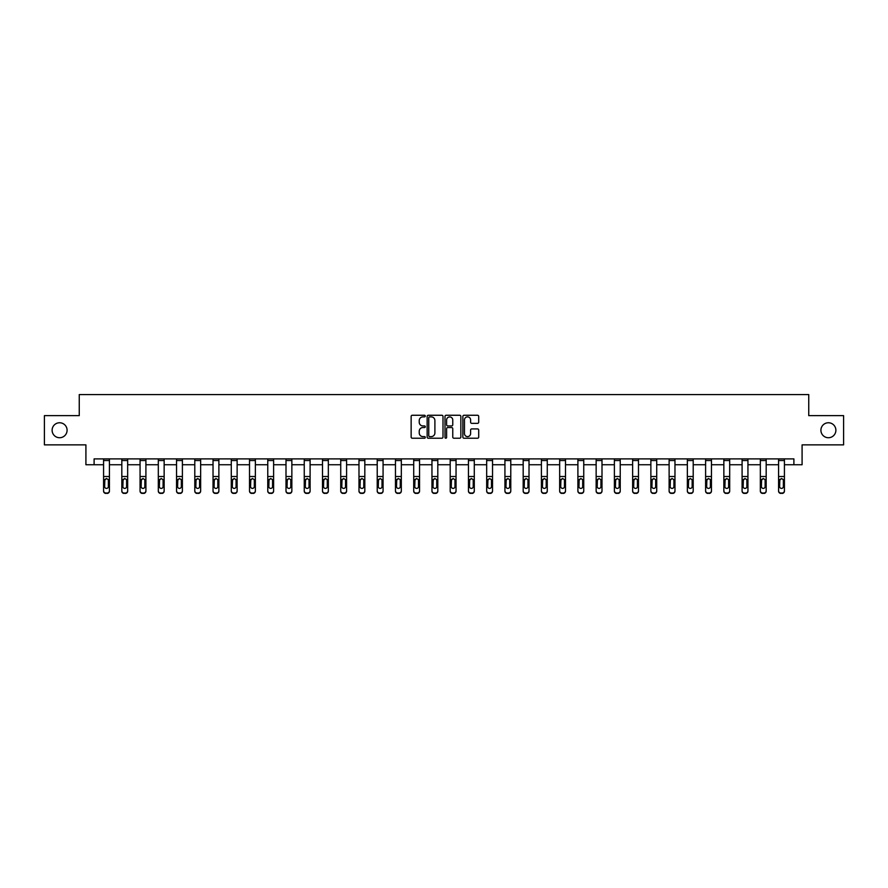 <?xml version="1.0" encoding="UTF-8"?>
<svg xmlns="http://www.w3.org/2000/svg" width="888" height="888" viewBox="0 0 888 888"><rect width="100%" height="100%" fill="white"/><g stroke="black" fill="none" stroke-linecap="round" stroke-linejoin="round"><path stroke-width="1.33" d="M425.285 416.061A0.799 0.799 0 0 0 424.486 415.262L412.287 415.262A1.143 1.143 0 0 0 411.144 416.405L411.144 437.074A1.143 1.143 0 0 0 412.287 438.217L424.486 438.217A0.799 0.799 0 0 0 425.285 437.418A0.799 0.799 0 0 0 424.486 436.607L422.91 436.607A3.674 3.674 0 0 1 419.236 432.933L419.236 431.213A3.674 3.674 0 0 1 422.91 427.539L424.486 427.539A0.799 0.799 0 0 0 425.285 426.74A0.799 0.799 0 0 0 424.486 425.94L422.91 425.94A3.674 3.674 0 0 1 419.236 422.266L419.236 420.546A3.674 3.674 0 0 1 422.91 416.872L424.486 416.872A0.799 0.799 0 0 0 425.285 416.061M820.912 430.247A7.481 7.481 0 0 0 828.393 437.729A7.481 7.481 0 0 0 835.885 430.247A7.481 7.481 0 0 0 828.393 422.766A7.481 7.481 0 0 0 820.912 430.247M52.115 430.247A7.481 7.481 0 0 0 59.607 437.729A7.481 7.481 0 0 0 67.088 430.247A7.481 7.481 0 0 0 59.607 422.766A7.481 7.481 0 0 0 52.115 430.247M477.544 423.354A1.143 1.143 0 0 0 478.699 422.2L478.699 416.405A1.143 1.143 0 0 0 477.544 415.262L464.002 415.262A1.143 1.143 0 0 0 462.859 416.405L462.859 437.074A1.143 1.143 0 0 0 464.002 438.217L477.544 438.217A1.143 1.143 0 0 0 478.699 437.074L478.699 430.07A1.143 1.143 0 0 0 477.544 428.915L471.75 428.915A1.143 1.143 0 0 0 470.607 430.07L470.607 433.544A3.075 3.075 0 0 1 467.532 436.607A3.075 3.075 0 0 1 464.457 433.544L464.457 419.935A3.075 3.075 0 0 1 467.532 416.872A3.075 3.075 0 0 1 470.607 419.935L470.607 422.2A1.143 1.143 0 0 0 471.75 423.354L477.544 423.354M94.106 464.746L94.106 458.896L793.894 458.896L793.894 464.746L802.086 464.746L802.086 444.866L843.6 444.866L843.6 415.628L808.746 415.628L808.746 394.583L79.254 394.583L79.254 415.628L44.4 415.628L44.4 444.866L85.914 444.866L85.914 464.746L103.574 464.746M443.001 416.405A1.143 1.143 0 0 0 441.847 415.262L428.305 415.262A1.143 1.143 0 0 0 427.15 416.405L427.15 437.074A1.143 1.143 0 0 0 428.305 438.217L441.847 438.217A1.143 1.143 0 0 0 443.001 437.074L443.001 416.405M446.153 415.262L459.695 415.262A1.143 1.143 0 0 1 460.85 416.405L460.85 437.074A1.143 1.143 0 0 1 459.695 438.217L453.901 438.217A1.143 1.143 0 0 1 452.758 437.074L452.758 428.693A1.143 1.143 0 0 0 451.604 427.539L447.763 427.539A1.143 1.143 0 0 0 446.609 428.693L446.609 437.418A0.799 0.799 0 0 1 445.809 438.217A0.799 0.799 0 0 1 444.999 437.418L444.999 416.405A1.143 1.143 0 0 1 446.153 415.262M109.424 464.746L121.823 464.746M127.661 464.746L140.06 464.746M145.91 464.746L158.308 464.746M164.147 464.746L176.546 464.746M182.395 464.746L194.794 464.746M200.644 464.746L213.031 464.746M218.881 464.746L231.28 464.746M237.129 464.746L249.517 464.746M255.367 464.746L267.765 464.746M273.615 464.746L286.003 464.746M291.852 464.746L304.251 464.746M310.101 464.746L322.499 464.746M328.338 464.746L340.737 464.746M346.586 464.746L358.985 464.746M364.824 464.746L377.222 464.746M383.072 464.746L395.471 464.746M401.321 464.746L413.708 464.746M419.558 464.746L431.957 464.746M437.806 464.746L450.194 464.746M456.044 464.746L468.442 464.746M474.292 464.746L486.68 464.746M492.529 464.746L504.928 464.746M510.778 464.746L523.176 464.746M529.015 464.746L541.414 464.746M547.263 464.746L559.662 464.746M565.501 464.746L577.899 464.746M583.749 464.746L596.148 464.746M601.997 464.746L614.385 464.746M620.235 464.746L632.633 464.746M638.483 464.746L650.871 464.746M656.72 464.746L669.119 464.746M674.969 464.746L687.356 464.746M693.206 464.746L705.605 464.746M711.455 464.746L723.853 464.746M729.692 464.746L742.091 464.746M747.94 464.746L760.339 464.746M766.178 464.746L778.576 464.746M784.426 464.746L793.894 464.746M429.57 416.872A0.799 0.799 0 0 0 428.76 417.671L428.76 435.808A0.799 0.799 0 0 0 429.57 436.607L431.235 436.607A3.674 3.674 0 0 0 434.898 432.933L434.898 420.546A3.674 3.674 0 0 0 431.235 416.872L429.57 416.872M452.758 419.991A3.075 3.075 0 0 0 449.683 416.927A3.075 3.075 0 0 0 446.609 419.991L446.609 424.786A1.143 1.143 0 0 0 447.763 425.94L451.604 425.94A1.143 1.143 0 0 0 452.758 424.786L452.758 419.991M103.574 479.897L103.574 491.097A2.342 2.32 180 0 0 105.916 493.417L107.082 493.051A2.342 2.32 -0 0 0 109.424 490.731L109.424 491.097A2.342 2.32 180 0 1 107.082 493.417M108.369 486.557L108.369 480.397L108.369 486.557A1.876 1.854 180 0 1 106.493 488.411A1.876 1.854 180 0 0 108.369 486.557M104.629 486.924L104.629 486.557A1.876 1.854 180 0 0 106.493 488.411M104.629 486.557L104.828 479.531L106.493 478.521L108.158 479.531L106.493 478.521L104.629 480.253M109.424 458.896L109.424 490.731M105.916 493.051L105.916 493.417A2.342 2.32 180 0 1 103.574 491.097L103.574 490.731A2.342 2.32 -0 0 0 105.916 493.051L107.082 493.051M103.574 458.896L103.574 490.731M109.424 479.531L108.158 479.531L108.369 480.397M121.823 479.897L121.823 490.731A2.342 2.32 -0 0 0 124.154 493.051L125.33 493.051A2.342 2.32 -0 0 0 127.661 490.731L127.661 491.097A2.342 2.32 180 0 1 125.33 493.417L125.33 493.051M126.607 486.557L126.607 480.397L126.607 486.557A1.876 1.854 180 0 1 124.742 488.411A1.876 1.854 180 0 0 126.607 486.557M122.866 486.924L122.866 486.557A1.876 1.854 180 0 0 124.742 488.411M122.866 486.557L123.077 479.531L124.742 478.521L126.407 479.531L124.742 478.521L122.866 480.253M140.06 479.897L140.06 490.731A2.342 2.32 -0 0 0 142.402 493.051L143.567 493.051A2.342 2.32 -0 0 0 145.91 490.731L145.91 491.097A2.342 2.32 180 0 1 143.567 493.417L143.567 493.051M144.855 486.557L144.855 480.397L144.855 486.557A1.876 1.854 180 0 1 142.979 488.411A1.876 1.854 180 0 0 144.855 486.557M141.114 486.924L141.114 486.557A1.876 1.854 180 0 0 142.979 488.411M141.114 486.557L141.325 479.531L142.979 478.521L144.644 479.531L142.979 478.521L141.114 480.253M127.661 458.896L127.661 490.731M121.823 458.896L121.823 490.731M124.154 493.051L125.33 493.417M124.154 493.417A2.342 2.32 180 0 1 121.823 491.097M127.661 479.531L126.407 479.531L126.607 480.397M145.91 458.896L145.91 490.731M140.06 458.896L140.06 490.731M142.402 493.051L143.567 493.417M142.402 493.417A2.342 2.32 180 0 1 140.06 491.097M145.91 479.531L144.644 479.531L144.855 480.397M158.308 479.897L158.308 490.731A2.342 2.32 -0 0 0 160.639 493.051L161.816 493.051A2.342 2.32 -0 0 0 164.147 490.731L164.147 491.097A2.342 2.32 180 0 1 161.816 493.417L161.816 493.051M163.103 486.557L163.103 480.397L163.103 486.557A1.876 1.854 180 0 1 161.228 488.411A1.876 1.854 180 0 0 163.103 486.557M159.352 486.924L159.352 486.557A1.876 1.854 180 0 0 161.228 488.411M159.352 486.557L159.562 479.531L161.228 478.521L162.893 479.531L161.228 478.521L159.352 480.253M176.546 479.897L176.546 490.731A2.342 2.32 -0 0 0 178.888 493.051L180.053 493.051A2.342 2.32 -0 0 0 182.395 490.731L182.395 491.097A2.342 2.32 180 0 1 180.053 493.417L180.053 493.051M181.341 486.557L181.341 480.397L181.341 486.557A1.876 1.854 180 0 1 179.476 488.411A1.876 1.854 180 0 0 181.341 486.557M177.6 486.924L177.6 486.557A1.876 1.854 180 0 0 179.476 488.411M177.6 486.557L177.811 479.531L179.476 478.521L181.13 479.531L179.476 478.521L177.6 480.253M194.794 479.897L194.794 490.731A2.342 2.32 -0 0 0 197.125 493.051L198.302 493.051A2.342 2.32 -0 0 0 200.644 490.731L200.644 491.097A2.342 2.32 180 0 1 198.302 493.417L198.302 493.051M199.589 486.557L199.589 480.397L199.589 486.557A1.876 1.854 180 0 1 197.713 488.411A1.876 1.854 180 0 0 199.589 486.557M195.848 486.924L195.848 486.557A1.876 1.854 180 0 0 197.713 488.411M195.848 486.557L196.048 479.531L197.713 478.521L199.378 479.531L197.713 478.521L195.848 480.253M164.147 458.896L164.147 490.731M158.308 458.896L158.308 490.731M160.639 493.051L161.816 493.417M160.639 493.417A2.342 2.32 180 0 1 158.308 491.097M164.147 479.531L162.893 479.531L163.103 480.397M182.395 458.896L182.395 490.731M176.546 458.896L176.546 490.731M178.888 493.051L180.053 493.417M178.888 493.417A2.342 2.32 180 0 1 176.546 491.097M182.395 479.531L181.13 479.531L181.341 480.397M200.644 458.896L200.644 490.731M194.794 458.896L194.794 490.731M197.125 493.051L198.302 493.417M197.125 493.417A2.342 2.32 180 0 1 194.794 491.097M200.644 479.531L199.378 479.531L199.589 480.397M213.031 479.897L213.031 490.731A2.342 2.32 -0 0 0 215.373 493.051L216.539 493.051A2.342 2.32 -0 0 0 218.881 490.731L218.881 491.097A2.342 2.32 180 0 1 216.539 493.417L216.539 493.051M217.826 486.557L217.826 480.397L217.826 486.557A1.876 1.854 180 0 1 215.962 488.411A1.876 1.854 180 0 0 217.826 486.557M214.086 486.924L214.086 486.557A1.876 1.854 180 0 0 215.962 488.411M214.086 486.557L214.297 479.531L215.962 478.521L217.627 479.531L215.962 478.521L214.086 480.253M218.881 458.896L218.881 490.731M213.031 458.896L213.031 490.731M215.373 493.051L216.539 493.417M215.373 493.417A2.342 2.32 180 0 1 213.031 491.097M218.881 479.531L217.627 479.531L217.826 480.397M231.28 479.897L231.28 490.731A2.342 2.32 -0 0 0 233.622 493.051L234.787 493.051A2.342 2.32 -0 0 0 237.129 490.731L237.129 491.097A2.342 2.32 180 0 1 234.787 493.417L234.787 493.051M236.075 486.557L236.075 480.397L236.075 486.557A1.876 1.854 180 0 1 234.199 488.411A1.876 1.854 180 0 0 236.075 486.557M232.334 486.924L232.334 486.557A1.876 1.854 180 0 0 234.199 488.411M232.334 486.557L232.534 479.531L234.199 478.521L235.864 479.531L234.199 478.521L232.334 480.253M237.129 458.896L237.129 490.731M231.28 458.896L231.28 490.731M233.622 493.051L234.787 493.417M233.622 493.417A2.342 2.32 180 0 1 231.28 491.097M237.129 479.531L235.864 479.531L236.075 480.397M249.517 479.897L249.517 490.731A2.342 2.32 -0 0 0 251.859 493.051L253.025 493.051A2.342 2.32 -0 0 0 255.367 490.731L255.367 491.097A2.342 2.32 180 0 1 253.025 493.417L253.025 493.051M254.312 486.557L254.312 480.397L254.312 486.557A1.876 1.854 180 0 1 252.447 488.411A1.876 1.854 180 0 0 254.312 486.557M250.571 486.924L250.571 486.557A1.876 1.854 180 0 0 252.447 488.411M250.571 486.557L250.782 479.531L252.447 478.521L254.112 479.531L252.447 478.521L250.571 480.253M255.367 458.896L255.367 490.731M249.517 458.896L249.517 490.731M251.859 493.051L253.025 493.417M251.859 493.417A2.342 2.32 180 0 1 249.517 491.097M255.367 479.531L254.112 479.531L254.312 480.397M267.765 479.897L267.765 490.731A2.342 2.32 -0 0 0 270.107 493.051L271.273 493.051A2.342 2.32 -0 0 0 273.615 490.731L273.615 491.097A2.342 2.32 180 0 1 271.273 493.417L271.273 493.051M272.561 486.557L272.561 480.397L272.561 486.557A1.876 1.854 180 0 1 270.685 488.411A1.876 1.854 180 0 0 272.561 486.557M268.82 486.924L268.82 486.557A1.876 1.854 180 0 0 270.685 488.411M268.82 486.557L269.02 479.531L270.685 478.521L272.35 479.531L270.685 478.521L268.82 480.253M273.615 458.896L273.615 490.731M267.765 458.896L267.765 490.731M270.107 493.051L271.273 493.417M270.107 493.417A2.342 2.32 180 0 1 267.765 491.097M273.615 479.531L272.35 479.531L272.561 480.397M286.003 479.897L286.003 490.731A2.342 2.32 -0 0 0 288.345 493.051L289.521 493.051A2.342 2.32 -0 0 0 291.852 490.731L291.852 491.097A2.342 2.32 180 0 1 289.521 493.417L289.521 493.051M290.798 486.557L290.798 480.397L290.798 486.557A1.876 1.854 180 0 1 288.933 488.411A1.876 1.854 180 0 0 290.798 486.557M287.057 486.924L287.057 486.557A1.876 1.854 180 0 0 288.933 488.411M287.057 486.557L287.268 479.531L288.933 478.521L290.598 479.531L288.933 478.521L287.057 480.253M291.852 458.896L291.852 490.731M286.003 458.896L286.003 490.731M288.345 493.051L289.521 493.417M288.345 493.417A2.342 2.32 180 0 1 286.003 491.097M291.852 479.531L290.598 479.531L290.798 480.397M304.251 479.897L304.251 490.731A2.342 2.32 -0 0 0 306.593 493.051L307.759 493.051A2.342 2.32 -0 0 0 310.101 490.731L310.101 491.097A2.342 2.32 180 0 1 307.759 493.417L307.759 493.051M309.046 486.557L309.046 480.397L309.046 486.557A1.876 1.854 180 0 1 307.17 488.411A1.876 1.854 180 0 0 309.046 486.557M305.306 486.924L305.306 486.557A1.876 1.854 180 0 0 307.17 488.411M305.306 486.557L305.505 479.531L307.17 478.521L308.835 479.531L307.17 478.521L305.306 480.253M310.101 458.896L310.101 490.731M304.251 458.896L304.251 490.731M306.593 493.051L307.759 493.417M306.593 493.417A2.342 2.32 180 0 1 304.251 491.097M310.101 479.531L308.835 479.531L309.046 480.397M322.499 479.897L322.499 490.731A2.342 2.32 -0 0 0 324.83 493.051L326.007 493.051A2.342 2.32 -0 0 0 328.338 490.731L328.338 491.097A2.342 2.32 180 0 1 326.007 493.417L326.007 493.051M327.295 486.557L327.295 480.397L327.295 486.557A1.876 1.854 180 0 1 325.419 488.411A1.876 1.854 180 0 0 327.295 486.557M323.543 486.924L323.543 486.557A1.876 1.854 180 0 0 325.419 488.411M323.543 486.557L323.754 479.531L325.419 478.521L327.084 479.531L325.419 478.521L323.543 480.253M328.338 458.896L328.338 490.731M322.499 458.896L322.499 490.731M324.83 493.051L326.007 493.417M324.83 493.417A2.342 2.32 180 0 1 322.499 491.097M328.338 479.531L327.084 479.531L327.295 480.397M340.737 479.897L340.737 490.731A2.342 2.32 -0 0 0 343.079 493.051L344.244 493.051A2.342 2.32 -0 0 0 346.586 490.731L346.586 491.097A2.342 2.32 180 0 1 344.244 493.417L344.244 493.051M345.532 486.557L345.532 480.397L345.532 486.557A1.876 1.854 180 0 1 343.656 488.411A1.876 1.854 180 0 0 345.532 486.557M341.791 486.924L341.791 486.557A1.876 1.854 180 0 0 343.656 488.411M341.791 486.557L342.002 479.531L343.656 478.521L345.321 479.531L343.656 478.521L341.791 480.253M346.586 458.896L346.586 490.731M340.737 458.896L340.737 490.731M343.079 493.051L344.244 493.417M343.079 493.417A2.342 2.32 180 0 1 340.737 491.097M346.586 479.531L345.321 479.531L345.532 480.397M358.985 479.897L358.985 490.731A2.342 2.32 -0 0 0 361.316 493.051L362.493 493.051A2.342 2.32 -0 0 0 364.824 490.731L364.824 491.097A2.342 2.32 180 0 1 362.493 493.417L362.493 493.051M363.78 486.557L363.78 480.397L363.78 486.557A1.876 1.854 180 0 1 361.904 488.411A1.876 1.854 180 0 0 363.78 486.557M360.029 486.924L360.029 486.557A1.876 1.854 180 0 0 361.904 488.411M360.029 486.557L360.239 479.531L361.904 478.521L363.569 479.531L361.904 478.521L360.029 480.253M364.824 458.896L364.824 490.731M358.985 458.896L358.985 490.731M361.316 493.051L362.493 493.417M361.316 493.417A2.342 2.32 180 0 1 358.985 491.097M364.824 479.531L363.569 479.531L363.78 480.397M377.222 479.897L377.222 490.731A2.342 2.32 -0 0 0 379.565 493.051L380.73 493.051A2.342 2.32 -0 0 0 383.072 490.731L383.072 491.097A2.342 2.32 180 0 1 380.73 493.417L380.73 493.051M382.018 486.557L382.018 480.397L382.018 486.557A1.876 1.854 180 0 1 380.153 488.411A1.876 1.854 180 0 0 382.018 486.557M378.277 486.924L378.277 486.557A1.876 1.854 180 0 0 380.153 488.411M378.277 486.557L378.488 479.531L380.153 478.521L381.807 479.531L380.153 478.521L378.277 480.253M383.072 458.896L383.072 490.731M377.222 458.896L377.222 490.731M379.565 493.051L380.73 493.417M379.565 493.417A2.342 2.32 180 0 1 377.222 491.097M383.072 479.531L381.807 479.531L382.018 480.397M395.471 479.897L395.471 490.731A2.342 2.32 -0 0 0 397.802 493.051L398.978 493.051A2.342 2.32 -0 0 0 401.321 490.731L401.321 491.097A2.342 2.32 180 0 1 398.978 493.417L398.978 493.051M400.266 486.557L400.266 480.397L400.266 486.557A1.876 1.854 180 0 1 398.39 488.411A1.876 1.854 180 0 0 400.266 486.557M396.525 486.924L396.525 486.557A1.876 1.854 180 0 0 398.39 488.411M396.525 486.557L396.725 479.531L398.39 478.521L400.055 479.531L398.39 478.521L396.525 480.253M401.321 458.896L401.321 490.731M395.471 458.896L395.471 490.731M397.802 493.051L398.978 493.417M397.802 493.417A2.342 2.32 180 0 1 395.471 491.097M401.321 479.531L400.055 479.531L400.266 480.397M413.708 479.897L413.708 490.731A2.342 2.32 -0 0 0 416.05 493.051L417.216 493.051A2.342 2.32 -0 0 0 419.558 490.731L419.558 491.097A2.342 2.32 180 0 1 417.216 493.417L417.216 493.051M418.503 486.557L418.503 480.397L418.503 486.557A1.876 1.854 180 0 1 416.639 488.411A1.876 1.854 180 0 0 418.503 486.557M414.763 486.924L414.763 486.557A1.876 1.854 180 0 0 416.639 488.411M414.763 486.557L414.974 479.531L416.639 478.521L418.304 479.531L416.639 478.521L414.763 480.253M419.558 458.896L419.558 490.731M413.708 458.896L413.708 490.731M416.05 493.051L417.216 493.417M416.05 493.417A2.342 2.32 180 0 1 413.708 491.097M419.558 479.531L418.304 479.531L418.503 480.397M431.957 479.897L431.957 490.731A2.342 2.32 -0 0 0 434.299 493.051L435.464 493.051A2.342 2.32 -0 0 0 437.806 490.731L437.806 491.097A2.342 2.32 180 0 1 435.464 493.417L435.464 493.051M436.752 486.557L436.752 480.397L436.752 486.557A1.876 1.854 180 0 1 434.876 488.411A1.876 1.854 180 0 0 436.752 486.557M433.011 486.924L433.011 486.557A1.876 1.854 180 0 0 434.876 488.411M433.011 486.557L433.211 479.531L434.876 478.521L436.541 479.531L434.876 478.521L433.011 480.253M437.806 458.896L437.806 490.731M431.957 458.896L431.957 490.731M434.299 493.051L435.464 493.417M434.299 493.417A2.342 2.32 180 0 1 431.957 491.097M437.806 479.531L436.541 479.531L436.752 480.397M450.194 479.897L450.194 490.731A2.342 2.32 -0 0 0 452.536 493.051L453.701 493.051A2.342 2.32 -0 0 0 456.044 490.731L456.044 491.097A2.342 2.32 180 0 1 453.701 493.417L453.701 493.051M454.989 486.557L454.989 480.397L454.989 486.557A1.876 1.854 180 0 1 453.124 488.411A1.876 1.854 180 0 0 454.989 486.557M451.248 486.924L451.248 486.557A1.876 1.854 180 0 0 453.124 488.411M451.248 486.557L451.459 479.531L453.124 478.521L454.789 479.531L453.124 478.521L451.248 480.253M456.044 458.896L456.044 490.731M450.194 458.896L450.194 490.731M452.536 493.051L453.701 493.417M452.536 493.417A2.342 2.32 180 0 1 450.194 491.097M456.044 479.531L454.789 479.531L454.989 480.397M468.442 479.897L468.442 490.731A2.342 2.32 -0 0 0 470.784 493.051L471.95 493.051A2.342 2.32 -0 0 0 474.292 490.731L474.292 491.097A2.342 2.32 180 0 1 471.95 493.417L471.95 493.051M473.237 486.557L473.237 480.397L473.237 486.557A1.876 1.854 180 0 1 471.362 488.411A1.876 1.854 180 0 0 473.237 486.557M469.497 486.924L469.497 486.557A1.876 1.854 180 0 0 471.362 488.411M469.497 486.557L469.697 479.531L471.362 478.521L473.026 479.531L471.362 478.521L469.497 480.253M474.292 458.896L474.292 490.731M468.442 458.896L468.442 490.731M470.784 493.051L471.95 493.417M470.784 493.417A2.342 2.32 180 0 1 468.442 491.097M474.292 479.531L473.026 479.531L473.237 480.397M486.68 479.897L486.68 490.731A2.342 2.32 -0 0 0 489.022 493.051L490.198 493.051A2.342 2.32 -0 0 0 492.529 490.731L492.529 491.097A2.342 2.32 180 0 1 490.198 493.417L490.198 493.051M491.475 486.557L491.475 480.397L491.475 486.557A1.876 1.854 180 0 1 489.61 488.411A1.876 1.854 180 0 0 491.475 486.557M487.734 486.924L487.734 486.557A1.876 1.854 180 0 0 489.61 488.411M487.734 486.557L487.945 479.531L489.61 478.521L491.275 479.531L489.61 478.521L487.734 480.253M492.529 458.896L492.529 490.731M486.68 458.896L486.68 490.731M489.022 493.051L490.198 493.417M489.022 493.417A2.342 2.32 180 0 1 486.68 491.097M492.529 479.531L491.275 479.531L491.475 480.397M504.928 479.897L504.928 490.731A2.342 2.32 -0 0 0 507.27 493.051L508.436 493.051A2.342 2.32 -0 0 0 510.778 490.731L510.778 491.097A2.342 2.32 180 0 1 508.436 493.417L508.436 493.051M509.723 486.557L509.723 480.397L509.723 486.557A1.876 1.854 180 0 1 507.847 488.411A1.876 1.854 180 0 0 509.723 486.557M505.982 486.924L505.982 486.557A1.876 1.854 180 0 0 507.847 488.411M505.982 486.557L506.193 479.531L507.847 478.521L509.512 479.531L507.847 478.521L505.982 480.253M510.778 458.896L510.778 490.731M504.928 458.896L504.928 490.731M507.27 493.051L508.436 493.417M507.27 493.417A2.342 2.32 180 0 1 504.928 491.097M510.778 479.531L509.512 479.531L509.723 480.397M523.176 479.897L523.176 490.731A2.342 2.32 -0 0 0 525.507 493.051L526.684 493.051A2.342 2.32 -0 0 0 529.015 490.731L529.015 491.097A2.342 2.32 180 0 1 526.684 493.417L526.684 493.051M527.971 486.557L527.971 480.397L527.971 486.557A1.876 1.854 180 0 1 526.096 488.411A1.876 1.854 180 0 0 527.971 486.557M524.22 486.924L524.22 486.557A1.876 1.854 180 0 0 526.096 488.411M524.22 486.557L524.431 479.531L526.096 478.521L527.761 479.531L526.096 478.521L524.22 480.253M529.015 458.896L529.015 490.731M523.176 458.896L523.176 490.731M525.507 493.051L526.684 493.417M525.507 493.417A2.342 2.32 180 0 1 523.176 491.097M529.015 479.531L527.761 479.531L527.971 480.397M541.414 479.897L541.414 490.731A2.342 2.32 -0 0 0 543.756 493.051L544.921 493.051A2.342 2.32 -0 0 0 547.263 490.731L547.263 491.097A2.342 2.32 180 0 1 544.921 493.417L544.921 493.051M546.209 486.557L546.209 480.397L546.209 486.557A1.876 1.854 180 0 1 544.344 488.411A1.876 1.854 180 0 0 546.209 486.557M542.468 486.924L542.468 486.557A1.876 1.854 180 0 0 544.344 488.411M542.468 486.557L542.679 479.531L544.344 478.521L545.998 479.531L544.344 478.521L542.468 480.253M547.263 458.896L547.263 490.731M541.414 458.896L541.414 490.731M543.756 493.051L544.921 493.417M543.756 493.417A2.342 2.32 180 0 1 541.414 491.097M547.263 479.531L545.998 479.531L546.209 480.397M559.662 479.897L559.662 490.731A2.342 2.32 -0 0 0 561.993 493.051L563.17 493.051A2.342 2.32 -0 0 0 565.501 490.731L565.501 491.097A2.342 2.32 180 0 1 563.17 493.417L563.17 493.051M564.457 486.557L564.457 480.397L564.457 486.557A1.876 1.854 180 0 1 562.581 488.411A1.876 1.854 180 0 0 564.457 486.557M560.705 486.924L560.705 486.557A1.876 1.854 180 0 0 562.581 488.411M560.705 486.557L560.916 479.531L562.581 478.521L564.246 479.531L562.581 478.521L560.705 480.253M565.501 458.896L565.501 490.731M559.662 458.896L559.662 490.731M561.993 493.051L563.17 493.417M561.993 493.417A2.342 2.32 180 0 1 559.662 491.097M565.501 479.531L564.246 479.531L564.457 480.397M577.899 479.897L577.899 490.731A2.342 2.32 -0 0 0 580.241 493.051L581.407 493.051A2.342 2.32 -0 0 0 583.749 490.731L583.749 491.097A2.342 2.32 180 0 1 581.407 493.417L581.407 493.051M582.695 486.557L582.695 480.397L582.695 486.557A1.876 1.854 180 0 1 580.83 488.411A1.876 1.854 180 0 0 582.695 486.557M578.954 486.924L578.954 486.557A1.876 1.854 180 0 0 580.83 488.411M578.954 486.557L579.165 479.531L580.83 478.521L582.495 479.531L580.83 478.521L578.954 480.253M583.749 458.896L583.749 490.731M577.899 458.896L577.899 490.731M580.241 493.051L581.407 493.417M580.241 493.417A2.342 2.32 180 0 1 577.899 491.097M583.749 479.531L582.495 479.531L582.695 480.397M596.148 479.897L596.148 490.731A2.342 2.32 -0 0 0 598.479 493.051L599.655 493.051A2.342 2.32 -0 0 0 601.997 490.731L601.997 491.097A2.342 2.32 180 0 1 599.655 493.417L599.655 493.051M600.943 486.557L600.943 480.397L600.943 486.557A1.876 1.854 180 0 1 599.067 488.411A1.876 1.854 180 0 0 600.943 486.557M597.202 486.924L597.202 486.557A1.876 1.854 180 0 0 599.067 488.411M597.202 486.557L597.402 479.531L599.067 478.521L600.732 479.531L599.067 478.521L597.202 480.253M601.997 458.896L601.997 490.731M596.148 458.896L596.148 490.731M598.479 493.051L599.655 493.417M598.479 493.417A2.342 2.32 180 0 1 596.148 491.097M601.997 479.531L600.732 479.531L600.943 480.397M614.385 479.897L614.385 490.731A2.342 2.32 -0 0 0 616.727 493.051L617.893 493.051A2.342 2.32 -0 0 0 620.235 490.731L620.235 491.097A2.342 2.32 180 0 1 617.893 493.417L617.893 493.051M619.18 486.557L619.18 480.397L619.18 486.557A1.876 1.854 180 0 1 617.315 488.411A1.876 1.854 180 0 0 619.18 486.557M615.44 486.924L615.44 486.557A1.876 1.854 180 0 0 617.315 488.411M615.44 486.557L615.65 479.531L617.315 478.521L618.98 479.531L617.315 478.521L615.44 480.253M620.235 458.896L620.235 490.731M614.385 458.896L614.385 490.731M616.727 493.051L617.893 493.417M616.727 493.417A2.342 2.32 180 0 1 614.385 491.097M620.235 479.531L618.98 479.531L619.18 480.397M632.633 479.897L632.633 490.731A2.342 2.32 -0 0 0 634.976 493.051L636.141 493.051A2.342 2.32 -0 0 0 638.483 490.731L638.483 491.097A2.342 2.32 180 0 1 636.141 493.417L636.141 493.051M637.429 486.557L637.429 480.397L637.429 486.557A1.876 1.854 180 0 1 635.553 488.411A1.876 1.854 180 0 0 637.429 486.557M633.688 486.924L633.688 486.557A1.876 1.854 180 0 0 635.553 488.411M633.688 486.557L633.888 479.531L635.553 478.521L637.218 479.531L635.553 478.521L633.688 480.253M638.483 458.896L638.483 490.731M632.633 458.896L632.633 490.731M634.976 493.051L636.141 493.417M634.976 493.417A2.342 2.32 180 0 1 632.633 491.097M638.483 479.531L637.218 479.531L637.429 480.397M650.871 479.897L650.871 490.731A2.342 2.32 -0 0 0 653.213 493.051L654.378 493.051A2.342 2.32 -0 0 0 656.72 490.731L656.72 491.097A2.342 2.32 180 0 1 654.378 493.417L654.378 493.051M655.666 486.557L655.666 480.397L655.666 486.557A1.876 1.854 180 0 1 653.801 488.411A1.876 1.854 180 0 0 655.666 486.557M651.925 486.924L651.925 486.557A1.876 1.854 180 0 0 653.801 488.411M651.925 486.557L652.136 479.531L653.801 478.521L655.466 479.531L653.801 478.521L651.925 480.253M656.72 458.896L656.72 490.731M650.871 458.896L650.871 490.731M653.213 493.051L654.378 493.417M653.213 493.417A2.342 2.32 180 0 1 650.871 491.097M656.72 479.531L655.466 479.531L655.666 480.397M669.119 479.897L669.119 490.731A2.342 2.32 -0 0 0 671.461 493.051L672.627 493.051A2.342 2.32 -0 0 0 674.969 490.731L674.969 491.097A2.342 2.32 180 0 1 672.627 493.417L672.627 493.051M673.914 486.557L673.914 480.397L673.914 486.557A1.876 1.854 180 0 1 672.038 488.411A1.876 1.854 180 0 0 673.914 486.557M670.174 486.924L670.174 486.557A1.876 1.854 180 0 0 672.038 488.411M670.174 486.557L670.373 479.531L672.038 478.521L673.703 479.531L672.038 478.521L670.174 480.253M674.969 458.896L674.969 490.731M669.119 458.896L669.119 490.731M671.461 493.051L672.627 493.417M671.461 493.417A2.342 2.32 180 0 1 669.119 491.097M674.969 479.531L673.703 479.531L673.914 480.397M687.356 479.897L687.356 490.731A2.342 2.32 -0 0 0 689.699 493.051L690.875 493.051A2.342 2.32 -0 0 0 693.206 490.731L693.206 491.097A2.342 2.32 180 0 1 690.875 493.417L690.875 493.051M692.152 486.557L692.152 480.397L692.152 486.557A1.876 1.854 180 0 1 690.287 488.411A1.876 1.854 180 0 0 692.152 486.557M688.411 486.924L688.411 486.557A1.876 1.854 180 0 0 690.287 488.411M688.411 486.557L688.622 479.531L690.287 478.521L691.952 479.531L690.287 478.521L688.411 480.253M693.206 458.896L693.206 490.731M687.356 458.896L687.356 490.731M689.699 493.051L690.875 493.417M689.699 493.417A2.342 2.32 180 0 1 687.356 491.097M693.206 479.531L691.952 479.531L692.152 480.397M705.605 479.897L705.605 490.731A2.342 2.32 -0 0 0 707.947 493.051L709.112 493.051A2.342 2.32 -0 0 0 711.455 490.731L711.455 491.097A2.342 2.32 180 0 1 709.112 493.417L709.112 493.051M710.4 486.557L710.4 480.397L710.4 486.557A1.876 1.854 180 0 1 708.524 488.411A1.876 1.854 180 0 0 710.4 486.557M706.659 486.924L706.659 486.557A1.876 1.854 180 0 0 708.524 488.411M706.659 486.557L706.87 479.531L708.524 478.521L710.189 479.531L708.524 478.521L706.659 480.253M711.455 458.896L711.455 490.731M705.605 458.896L705.605 490.731M707.947 493.051L709.112 493.417M707.947 493.417A2.342 2.32 180 0 1 705.605 491.097M711.455 479.531L710.189 479.531L710.4 480.397M723.853 479.897L723.853 490.731A2.342 2.32 -0 0 0 726.184 493.051L727.361 493.051A2.342 2.32 -0 0 0 729.692 490.731L729.692 491.097A2.342 2.32 180 0 1 727.361 493.417L727.361 493.051M728.648 486.557L728.648 480.397L728.648 486.557A1.876 1.854 180 0 1 726.773 488.411A1.876 1.854 180 0 0 728.648 486.557M724.897 486.924L724.897 486.557A1.876 1.854 180 0 0 726.773 488.411M724.897 486.557L725.108 479.531L726.773 478.521L728.438 479.531L726.773 478.521L724.897 480.253M729.692 458.896L729.692 490.731M723.853 458.896L723.853 490.731M726.184 493.051L727.361 493.417M726.184 493.417A2.342 2.32 180 0 1 723.853 491.097M729.692 479.531L728.438 479.531L728.648 480.397M742.091 479.897L742.091 490.731A2.342 2.32 -0 0 0 744.433 493.051L745.598 493.051A2.342 2.32 -0 0 0 747.94 490.731L747.94 491.097A2.342 2.32 180 0 1 745.598 493.417L745.598 493.051M746.886 486.557L746.886 480.397L746.886 486.557A1.876 1.854 180 0 1 745.021 488.411A1.876 1.854 180 0 0 746.886 486.557M743.145 486.924L743.145 486.557A1.876 1.854 180 0 0 745.021 488.411M743.145 486.557L743.356 479.531L745.021 478.521L746.675 479.531L745.021 478.521L743.145 480.253M747.94 458.896L747.94 490.731M742.091 458.896L742.091 490.731M744.433 493.051L745.598 493.417M744.433 493.417A2.342 2.32 180 0 1 742.091 491.097M747.94 479.531L746.675 479.531L746.886 480.397M760.339 479.897L760.339 490.731A2.342 2.32 -0 0 0 762.67 493.051L763.846 493.051A2.342 2.32 -0 0 0 766.178 490.731L766.178 491.097A2.342 2.32 180 0 1 763.846 493.417L763.846 493.051M765.134 486.557L765.134 480.397L765.134 486.557A1.876 1.854 180 0 1 763.258 488.411A1.876 1.854 180 0 0 765.134 486.557M761.393 486.924L761.393 486.557A1.876 1.854 180 0 0 763.258 488.411M761.393 486.557L761.593 479.531L763.258 478.521L764.923 479.531L763.258 478.521L761.393 480.253M766.178 458.896L766.178 490.731M760.339 458.896L760.339 490.731M762.67 493.051L763.846 493.417M762.67 493.417A2.342 2.32 180 0 1 760.339 491.097M766.178 479.531L764.923 479.531L765.134 480.397M778.576 479.897L778.576 490.731A2.342 2.32 -0 0 0 780.918 493.051L782.084 493.051A2.342 2.32 -0 0 0 784.426 490.731L784.426 491.097A2.342 2.32 180 0 1 782.084 493.417L782.084 493.051M783.371 486.557L783.371 480.397L783.371 486.557A1.876 1.854 180 0 1 781.507 488.411A1.876 1.854 180 0 0 783.371 486.557M779.631 486.924L779.631 486.557A1.876 1.854 180 0 0 781.507 488.411M779.631 486.557L779.842 479.531L781.507 478.521L783.172 479.531L781.507 478.521L779.631 480.253M784.426 458.896L784.426 490.731M778.576 458.896L778.576 490.731M780.918 493.051L782.084 493.417M780.918 493.417A2.342 2.32 180 0 1 778.576 491.097M784.426 479.531L783.172 479.531L783.371 480.397M103.574 458.918L109.424 458.918M103.574 479.531L104.828 479.531M103.574 476.512L109.424 476.512M103.574 460.528L109.424 460.528M121.823 458.918L127.661 458.918M121.823 479.531L123.077 479.531M121.823 476.512L127.661 476.512M121.823 460.528L127.661 460.528M140.06 458.918L145.91 458.918M140.06 479.531L141.325 479.531M140.06 476.512L145.91 476.512M140.06 460.528L145.91 460.528M158.308 458.918L164.147 458.918M158.308 479.531L159.562 479.531M158.308 476.512L164.147 476.512M158.308 460.528L164.147 460.528M176.546 458.918L182.395 458.918M176.546 479.531L177.811 479.531M176.546 476.512L182.395 476.512M176.546 460.528L182.395 460.528M194.794 458.918L200.644 458.918M194.794 479.531L196.048 479.531M194.794 476.512L200.644 476.512M194.794 460.528L200.644 460.528M213.031 458.918L218.881 458.918M213.031 479.531L214.297 479.531M213.031 476.512L218.881 476.512M213.031 460.528L218.881 460.528M231.28 458.918L237.129 458.918M231.28 479.531L232.534 479.531M231.28 476.512L237.129 476.512M231.28 460.528L237.129 460.528M249.517 458.918L255.367 458.918M249.517 479.531L250.782 479.531M249.517 476.512L255.367 476.512M249.517 460.528L255.367 460.528M267.765 458.918L273.615 458.918M267.765 479.531L269.02 479.531M267.765 476.512L273.615 476.512M267.765 460.528L273.615 460.528M286.003 458.918L291.852 458.918M286.003 479.531L287.268 479.531M286.003 476.512L291.852 476.512M286.003 460.528L291.852 460.528M304.251 458.918L310.101 458.918M304.251 479.531L305.505 479.531M304.251 476.512L310.101 476.512M304.251 460.528L310.101 460.528M322.499 458.918L328.338 458.918M322.499 479.531L323.754 479.531M322.499 476.512L328.338 476.512M322.499 460.528L328.338 460.528M340.737 458.918L346.586 458.918M340.737 479.531L342.002 479.531M340.737 476.512L346.586 476.512M340.737 460.528L346.586 460.528M358.985 458.918L364.824 458.918M358.985 479.531L360.239 479.531M358.985 476.512L364.824 476.512M358.985 460.528L364.824 460.528M377.222 458.918L383.072 458.918M377.222 479.531L378.488 479.531M377.222 476.512L383.072 476.512M377.222 460.528L383.072 460.528M395.471 458.918L401.321 458.918M395.471 479.531L396.725 479.531M395.471 476.512L401.321 476.512M395.471 460.528L401.321 460.528M413.708 458.918L419.558 458.918M413.708 479.531L414.974 479.531M413.708 476.512L419.558 476.512M413.708 460.528L419.558 460.528M431.957 458.918L437.806 458.918M431.957 479.531L433.211 479.531M431.957 476.512L437.806 476.512M431.957 460.528L437.806 460.528M450.194 458.918L456.044 458.918M450.194 479.531L451.459 479.531M450.194 476.512L456.044 476.512M450.194 460.528L456.044 460.528M468.442 458.918L474.292 458.918M468.442 479.531L469.697 479.531M468.442 476.512L474.292 476.512M468.442 460.528L474.292 460.528M486.68 458.918L492.529 458.918M486.68 479.531L487.945 479.531M486.68 476.512L492.529 476.512M486.68 460.528L492.529 460.528M504.928 458.918L510.778 458.918M504.928 479.531L506.193 479.531M504.928 476.512L510.778 476.512M504.928 460.528L510.778 460.528M523.176 458.918L529.015 458.918M523.176 479.531L524.431 479.531M523.176 476.512L529.015 476.512M523.176 460.528L529.015 460.528M541.414 458.918L547.263 458.918M541.414 479.531L542.679 479.531M541.414 476.512L547.263 476.512M541.414 460.528L547.263 460.528M559.662 458.918L565.501 458.918M559.662 479.531L560.916 479.531M559.662 476.512L565.501 476.512M559.662 460.528L565.501 460.528M577.899 458.918L583.749 458.918M577.899 479.531L579.165 479.531M577.899 476.512L583.749 476.512M577.899 460.528L583.749 460.528M596.148 458.918L601.997 458.918M596.148 479.531L597.402 479.531M596.148 476.512L601.997 476.512M596.148 460.528L601.997 460.528M614.385 458.918L620.235 458.918M614.385 479.531L615.65 479.531M614.385 476.512L620.235 476.512M614.385 460.528L620.235 460.528M632.633 458.918L638.483 458.918M632.633 479.531L633.888 479.531M632.633 476.512L638.483 476.512M632.633 460.528L638.483 460.528M650.871 458.918L656.72 458.918M650.871 479.531L652.136 479.531M650.871 476.512L656.72 476.512M650.871 460.528L656.72 460.528M669.119 458.918L674.969 458.918M669.119 479.531L670.373 479.531M669.119 476.512L674.969 476.512M669.119 460.528L674.969 460.528M687.356 458.918L693.206 458.918M687.356 479.531L688.622 479.531M687.356 476.512L693.206 476.512M687.356 460.528L693.206 460.528M705.605 458.918L711.455 458.918M705.605 479.531L706.87 479.531M705.605 476.512L711.455 476.512M705.605 460.528L711.455 460.528M723.853 458.918L729.692 458.918M723.853 479.531L725.108 479.531M723.853 476.512L729.692 476.512M723.853 460.528L729.692 460.528M742.091 458.918L747.94 458.918M742.091 479.531L743.356 479.531M742.091 476.512L747.94 476.512M742.091 460.528L747.94 460.528M760.339 458.918L766.178 458.918M760.339 479.531L761.593 479.531M760.339 476.512L766.178 476.512M760.339 460.528L766.178 460.528M778.576 458.918L784.426 458.918M778.576 479.531L779.842 479.531M778.576 476.512L784.426 476.512M778.576 460.528L784.426 460.528"/></g></svg>
